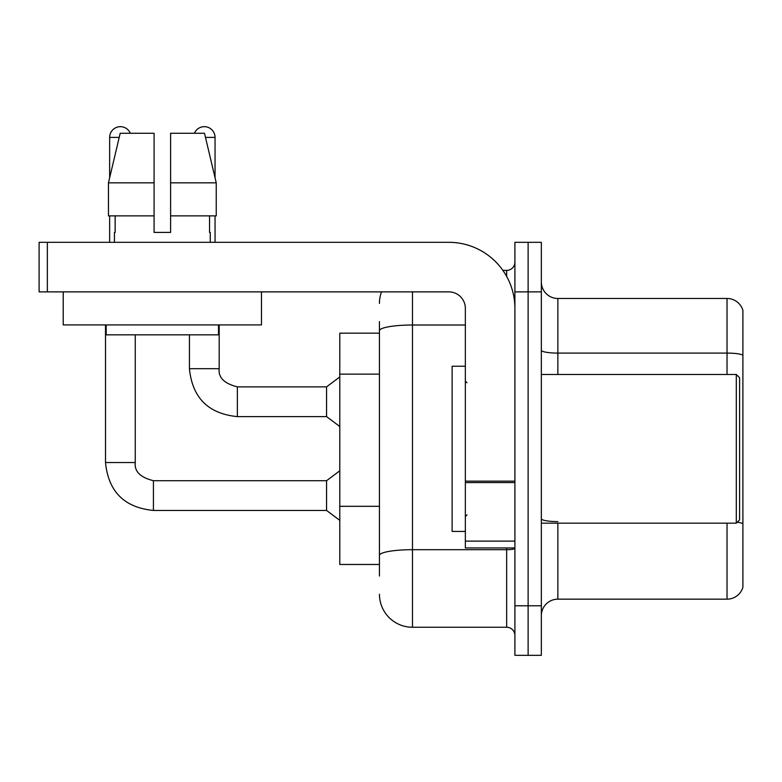 <?xml version="1.0" encoding="UTF-8"?>
<svg xmlns="http://www.w3.org/2000/svg" width="782" height="782" viewBox="0 0 782 782"><rect width="100%" height="100%" fill="white"/><g stroke="black" fill="none" stroke-linecap="round" stroke-linejoin="round"><path stroke-width="1.17" d="M339.789 564.467L379.436 564.467L339.789 564.467L339.789 333.181L379.436 333.181L379.436 321.607L379.436 362.565M541.339 615.688A16.52 16.52 0 0 1 557.859 599.168L727.035 599.168L727.035 523.168M528.124 605.776L528.124 655.336L541.339 655.336L541.339 605.776L528.124 605.776L528.124 655.336L514.908 655.336L514.908 605.776L528.124 605.776L528.124 291.872L528.124 605.776M514.908 605.776L514.908 242.312L528.124 242.312L528.124 291.872L528.124 242.312L541.339 242.312L541.339 605.776M742.9 310.376A16.52 16.52 0 0 0 727.035 298.48A16.52 16.52 0 0 1 742.9 310.376L742.9 587.272A16.52 16.52 0 0 1 727.035 599.168M742.9 355.155A16.52 2.864 180 0 0 727.035 353.093L727.035 298.48L557.859 298.48A16.52 16.52 0 0 1 541.339 281.96A16.52 16.52 0 0 0 557.859 298.48L557.859 374.48M737.24 522.22A16.52 2.864 180 0 1 742.9 523.676L742.9 523.901M379.436 576.041L379.436 321.607M412.476 291.872L412.476 627.252L506.648 627.252L506.648 547.947M502.894 270.396L506.648 270.396A8.26 8.26 0 0 0 514.908 262.136M379.436 561.163L379.436 517.87M514.908 635.512A8.26 8.26 0 0 0 506.648 627.252M379.436 303.436A33.039 33.039 0 0 1 381.528 291.872M412.476 627.252A33.039 33.039 0 0 1 379.436 594.212M514.908 547.947L465.349 547.947L465.349 481.145L514.908 481.145M514.908 308.391A66.089 66.089 0 0 0 448.819 242.312L47.36 242.312L47.36 291.872L448.819 291.872A16.52 16.52 0 0 1 465.349 308.391L465.349 481.145M47.36 291.872L39.1 291.872L39.1 242.312L47.36 242.312M465.349 366.22L452.133 366.22L452.133 531.428L465.349 531.428M736.292 523.168L739.596 519.864L739.596 377.784L736.292 374.48L736.292 523.168L541.339 523.168M261.471 291.872L261.471 324.911L63.225 324.911L63.225 291.872M170.613 232.401L154.083 232.401L170.613 232.401L154.083 232.401L170.613 232.401L170.613 133.272L204.503 133.272L216.243 182.832L216.243 215.881L170.613 215.881M194.395 133.272A10.743 10.743 0 0 1 215.05 137.397L215.05 177.807L216.243 182.832L170.613 182.832M154.083 182.832L154.083 215.881L154.083 182.832L154.083 215.881L108.454 215.881L108.454 182.832L120.193 133.272L154.083 133.272L154.083 182.832L108.454 182.832L109.646 177.807L109.646 137.397L119.216 137.397M114.436 232.401L115.15 232.401L114.436 232.401L114.436 242.312M210.26 232.401L209.537 232.401L210.26 232.401L210.26 242.312M209.537 215.881L209.537 232.401M154.083 215.881L154.083 232.401M115.15 232.401L115.15 215.881M106.176 324.911L106.176 334.833L218.52 334.833L218.52 324.911M216.243 215.881L216.243 182.832L204.503 133.272M120.193 133.272L108.454 182.832M109.646 137.397A10.743 10.743 0 0 1 130.301 133.272M105.511 324.911L105.511 462.533L135.257 462.533C134.25 471.351 140.31 477.411 153.428 480.705L326.563 480.705L326.563 510.451L153.428 510.451L153.428 480.735M153.428 480.705C140.31 477.411 134.25 471.351 135.257 462.533C134.25 471.351 140.31 477.411 153.428 480.705C140.31 477.411 134.25 471.351 135.257 462.533C134.25 471.351 140.31 477.411 153.428 480.705C140.31 477.411 134.25 471.351 135.257 462.533C134.25 471.351 140.31 477.411 153.428 480.705C140.31 477.411 134.25 471.351 135.257 462.533L135.257 334.833M109.646 215.881L109.646 242.312M237.357 416.611C208.286 413.737 192.313 397.764 189.44 368.693C192.313 397.764 208.286 413.737 237.357 416.611C208.286 413.737 192.313 397.764 189.44 368.693C192.313 397.764 208.286 413.737 237.357 416.611C208.286 413.737 192.313 397.764 189.44 368.693C192.313 397.764 208.286 413.737 237.357 416.611C208.286 413.737 192.313 397.764 189.44 368.693L219.185 368.693C218.178 377.51 224.239 383.571 237.357 386.865L326.563 386.865L326.563 416.611L237.357 416.611L237.357 386.895M215.05 215.881L215.05 242.312M379.436 374.128L339.789 374.128M379.436 506.306L339.789 506.306M557.859 523.168L557.859 599.168M727.035 374.48L727.035 353.093L557.859 353.093A16.52 2.864 0 0 1 541.339 350.219M541.339 291.872L514.908 291.872M557.859 521.604A16.52 2.864 0 0 1 541.339 518.74M514.908 548.26A8.26 1.437 0 0 1 506.648 549.687L412.476 549.687A33.039 5.738 180 0 0 379.436 555.425M379.436 330.747A33.039 5.738 180 0 1 412.476 325.009L465.349 325.009M506.648 276.398L506.648 270.396M514.908 482.582L465.349 482.582M465.349 541.124L514.908 541.124M219.185 324.911L219.185 368.693C218.178 377.51 224.239 383.571 237.357 386.865C224.239 383.571 218.178 377.51 219.185 368.693C218.178 377.51 224.239 383.571 237.357 386.865C224.239 383.571 218.178 377.51 219.185 368.693C218.178 377.51 224.239 383.571 237.357 386.865C224.239 383.571 218.178 377.51 219.185 368.693L219.155 368.693M205.48 137.397L215.05 137.397M105.511 462.533C108.385 491.604 124.358 507.577 153.428 510.451C124.358 507.577 108.385 491.604 105.511 462.533C108.385 491.604 124.358 507.577 153.428 510.451C124.358 507.577 108.385 491.604 105.511 462.533C108.385 491.604 124.358 507.577 153.428 510.451C124.358 507.577 108.385 491.604 105.511 462.533C108.385 491.604 124.358 507.577 153.428 510.451C124.358 507.577 108.385 491.604 105.511 462.533M467.001 382.74L465.349 381.088M541.339 374.48L736.292 374.48M467.001 514.908L465.349 516.56M326.563 510.451L339.789 520.362M326.563 480.705L339.789 470.793M326.563 416.611L339.789 426.522M189.44 368.693L189.44 334.833M326.563 386.865L339.789 376.953"/></g></svg>
